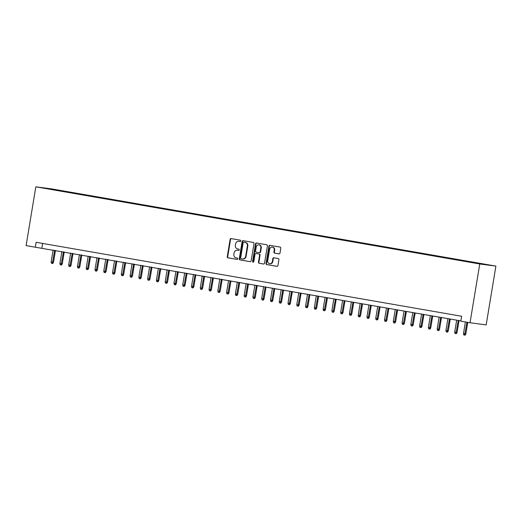 <?xml version="1.0" encoding="UTF-8"?>
<svg xmlns="http://www.w3.org/2000/svg" width="522" height="522" viewBox="0 0 522 522"><rect width="100%" height="100%" fill="white"/><g stroke="black" fill="none" stroke-linecap="round" stroke-linejoin="round"><path stroke-width="0.78" d="M240.779 240.955A0.685 0.613 -82.5 0 0 240.29 240.179L231.135 238.587A0.972 0.874 -82.5 0 0 230.117 239.402L227.253 256.713A0.972 0.874 -82.5 0 0 227.951 257.822L237.105 259.414A0.685 0.613 -82.5 0 0 237.327 258.064L236.14 257.861A3.119 2.799 -82.5 0 1 233.895 254.305L234.137 252.863A3.119 2.799 -82.5 0 1 237.399 250.26L238.587 250.469A0.685 0.613 -82.5 0 0 238.808 249.124L237.621 248.916A3.119 2.799 -82.5 0 1 235.376 245.36L235.618 243.918A3.119 2.799 -82.5 0 1 238.88 241.321L240.061 241.523A0.685 0.613 -82.5 0 0 240.779 240.955M487.789 264.739L483.261 264.041L487.789 264.739M278.97 253.875A0.972 0.874 -82.5 0 0 279.994 253.066L280.797 248.211A0.972 0.874 -82.5 0 0 280.092 247.095L269.933 245.333A0.972 0.874 -82.5 0 0 268.915 246.143L266.044 263.453A0.972 0.874 -82.5 0 0 266.749 264.563L276.908 266.331A0.972 0.874 -82.5 0 0 277.932 265.515L278.905 259.649A0.972 0.874 -82.5 0 0 278.2 258.54L273.848 257.783A0.972 0.874 -82.5 0 0 272.83 258.599L272.347 261.502A2.61 2.336 -82.5 0 1 267.74 260.706L269.626 249.307A2.61 2.336 -82.5 0 1 274.233 250.11L273.919 252.009A0.972 0.874 -82.5 0 0 274.624 253.118L279.035 253.888M35.829 186.824L26.1 245.601L35.313 247.206L36.122 242.306L461.624 316.254L460.815 321.154L470.028 322.753L479.757 263.975L35.829 186.824L51.972 188.951L495.9 266.103L479.757 263.975M254.012 243.552A0.972 0.874 -82.5 0 0 253.314 242.443L243.148 240.675A0.972 0.874 -82.5 0 0 242.13 241.49L239.265 258.795A0.972 0.874 -82.5 0 0 239.963 259.91L250.129 261.672A0.972 0.874 -82.5 0 0 251.147 260.863L254.012 243.552M256.543 243.004L266.703 244.772A0.972 0.874 -82.5 0 1 267.408 245.882L264.537 263.192A0.972 0.874 -82.5 0 1 263.519 264.002L259.173 263.245A0.972 0.874 -82.5 0 1 258.468 262.135L259.63 255.114A0.972 0.874 -82.5 0 0 258.932 254.005L256.041 253.503A0.972 0.874 -82.5 0 0 255.023 254.312L253.816 261.62A0.685 0.613 -82.5 0 1 252.609 261.411L255.519 243.813A0.972 0.874 -82.5 0 1 256.543 243.004M54.184 189.499L60.506 190.517L54.184 189.499M477.826 263.44L481.036 263.597L63.43 191.013L60.376 190.608L60.141 190.974M477.982 263.192L487.633 264.869L481.003 263.995L468.299 261.913L50.693 189.336L44.096 188.057L60.376 190.608M470.028 322.753L486.171 324.886L495.9 266.103M35.313 247.206L460.861 320.886M42.621 243.435L41.858 248.067M63.345 191.535L63.43 191.013M240.205 241.529L239.317 241.379A3.119 2.799 -82.5 0 0 239.115 241.353M237.634 250.292A3.119 2.799 -82.5 0 1 237.836 250.319L238.724 250.475M231.409 238.632A0.972 0.874 -82.5 0 0 230.554 239.461L227.69 256.765A0.972 0.874 -82.5 0 0 228.388 257.881L237.242 259.414M243.422 240.72A0.972 0.874 -82.5 0 0 242.567 241.549L239.702 258.853A0.972 0.874 -82.5 0 0 240.401 259.969L250.299 261.685M243.872 242.188A0.685 0.613 -82.5 0 0 243.161 242.756L240.649 257.946A0.685 0.613 -82.5 0 0 241.138 258.729L242.384 258.945A3.119 2.799 -82.5 0 0 245.653 256.348L247.369 245.96A3.119 2.799 -82.5 0 0 245.125 242.404L244.309 242.247A0.685 0.613 -82.5 0 0 244.27 242.241M242.821 259.003A3.119 2.799 -82.5 0 0 246.084 256.406L245.653 256.348M243.852 242.182L245.562 242.462A3.119 2.799 -82.5 0 1 247.806 246.019L246.084 256.406M263.688 264.015L259.173 263.245M256.015 253.496L256.446 253.555A0.972 0.874 -82.5 0 0 256.419 253.555A0.972 0.874 -82.5 0 1 256.478 253.561L259.362 254.064A0.972 0.874 -82.5 0 1 260.067 255.173L258.905 262.194A0.972 0.874 -82.5 0 0 259.604 263.303M256.811 243.05A0.972 0.874 -82.5 0 0 255.956 243.872L253.046 261.47A0.685 0.613 -82.5 0 0 253.346 262.181M260.837 247.833A2.61 2.336 -82.5 0 0 256.23 247.03L255.565 251.043A0.972 0.874 -82.5 0 0 256.269 252.159L259.153 252.661A0.972 0.874 -82.5 0 0 260.171 251.845L260.837 247.833L261.274 247.891A2.61 2.336 -82.5 0 0 259.31 244.903L258.873 244.844M259.212 252.668L259.591 252.713A0.972 0.874 -82.5 0 0 260.608 251.904L260.171 251.845M261.274 247.891L260.608 251.904M272.275 247.128L272.712 247.18A2.61 2.336 -82.5 0 1 274.67 250.168L274.357 252.067A0.972 0.874 -82.5 0 0 275.061 253.177L279.139 253.888M269.704 263.688L270.142 263.747A2.61 2.336 -82.5 0 0 272.784 261.561L272.347 261.502M274.122 257.829A0.972 0.874 -82.5 0 0 273.267 258.658L272.784 261.561M270.2 245.379A0.972 0.874 -82.5 0 0 269.345 246.201L266.481 263.512A0.972 0.874 -82.5 0 0 267.186 264.621L277.078 266.337M53.498 262.325L52.761 263.512L52.324 263.453L51.443 263.303L51.13 261.946L53.498 262.325L55.462 250.429M52.324 263.453L54.686 250.299M51.13 261.946L53.107 250.018M62.268 263.851L61.531 265.039L61.1 264.98L60.219 264.83L59.906 263.473L62.268 263.851L64.239 251.956M61.1 264.98L63.456 251.819M59.906 263.473L61.877 251.545M71.044 265.372L70.307 266.566L69.87 266.507L68.995 266.35L68.676 264.993L71.044 265.372L73.008 253.483M69.87 266.507L72.232 253.346M68.676 264.993L70.653 253.072M79.814 266.899L79.076 268.086L78.646 268.027L77.765 267.877L77.452 266.52L79.814 266.899L81.784 255.004M78.646 268.027L81.008 254.873M77.452 266.52L79.429 254.599M88.59 268.425L87.853 269.613L87.415 269.554L86.541 269.404L86.228 268.047L88.59 268.425L90.56 256.53M87.415 269.554L89.777 256.393M86.228 268.047L88.198 256.119M97.36 269.946L96.629 271.14L96.192 271.081L95.311 270.925L94.997 269.567L97.36 269.946L99.33 258.057M96.192 271.081L98.554 257.92M94.997 269.567L96.975 257.646M106.136 271.473L105.398 272.66L104.961 272.608L104.087 272.451L103.774 271.094L106.136 271.473L108.106 259.578M104.961 272.608L107.323 259.447M103.774 271.094L105.744 259.173M114.912 272.999L114.174 274.187L113.737 274.128L112.856 273.978L112.543 272.621L114.912 272.999L116.876 261.104M113.737 274.128L116.099 260.967M112.543 272.621L114.52 260.693M123.681 274.52L122.944 275.714L122.507 275.655L121.633 275.505L121.319 274.141L123.681 274.52L125.652 262.631M122.507 275.655L124.869 262.494M121.319 274.141L123.29 262.22M132.457 276.047L131.72 277.234L131.283 277.182L130.409 277.025L130.089 275.668L132.457 276.047L134.422 264.152M131.283 277.182L133.645 264.021M130.089 275.668L132.066 263.747M141.227 277.573L140.49 278.761L140.059 278.702L139.178 278.552L138.865 277.195L141.227 277.573L143.198 265.678M140.059 278.702L142.415 265.541M138.865 277.195L140.836 265.267M150.003 279.094L149.266 280.288L148.829 280.229L147.954 280.079L147.635 278.715L150.003 279.094L151.974 267.205M148.829 280.229L151.191 267.068M147.635 278.715L149.612 266.794M158.773 280.621L158.042 281.808L157.605 281.756L156.724 281.599L156.411 280.242L158.773 280.621L160.743 268.732M157.605 281.756L159.967 268.595M156.411 280.242L158.388 268.321M167.549 282.148L166.812 283.335L166.374 283.276L165.5 283.126L165.187 281.769L167.549 282.148L169.519 270.252M166.374 283.276L168.737 270.115M165.187 281.769L167.157 269.841M176.325 283.668L175.588 284.862L175.151 284.803L174.27 284.653L173.957 283.296L176.325 283.668L178.289 271.779M175.151 284.803L177.513 271.642M173.957 283.296L175.934 271.368M185.095 285.195L184.357 286.382L183.92 286.33L183.046 286.173L182.733 284.816L185.095 285.195L187.065 273.306M183.92 286.33L186.282 273.169M182.733 284.816L184.703 272.895M193.871 286.722L193.133 287.909L192.696 287.85L191.822 287.7L191.502 286.343L193.871 286.722L195.835 274.826M192.696 287.85L195.058 274.689M191.502 286.343L193.479 274.415M202.64 288.248L201.903 289.436L201.472 289.377L200.592 289.227L200.278 287.87L202.64 288.248L204.611 276.353M201.472 289.377L203.828 276.216M200.278 287.87L202.249 275.942M211.417 289.769L210.679 290.963L210.242 290.904L209.368 290.747L209.048 289.39L211.417 289.769L213.387 277.88M210.242 290.904L212.604 277.743M209.048 289.39L211.025 277.469M220.186 291.296L219.455 292.483L219.018 292.424L218.137 292.274L217.824 290.917L220.186 291.296L222.157 279.4M219.018 292.424L221.38 279.27M217.824 290.917L219.801 278.989M228.962 292.822L228.225 294.01L227.788 293.951L226.913 293.801L226.6 292.444L228.962 292.822L230.933 280.927M227.788 293.951L230.15 280.79M226.6 292.444L228.571 280.516M237.732 294.343L237.001 295.537L236.564 295.478L235.683 295.322L235.37 293.964L237.732 294.343L239.702 282.454M236.564 295.478L238.926 282.317M235.37 293.964L237.347 282.043M246.508 295.87L245.771 297.057L245.333 296.998L244.459 296.848L244.146 295.491L246.508 295.87L248.479 283.975M245.333 296.998L247.696 283.844M244.146 295.491L246.116 283.57M255.284 297.396L254.547 298.584L254.11 298.525L253.229 298.375L252.916 297.018L255.284 297.396L257.248 285.501M254.11 298.525L256.472 285.364M252.916 297.018L254.893 285.09M264.054 298.917L263.316 300.111L262.879 300.052L262.005 299.896L261.692 298.538L264.054 298.917L266.024 287.028M262.879 300.052L265.241 286.891M261.692 298.538L263.662 286.617M272.83 300.444L272.092 301.631L271.655 301.572L270.781 301.422L270.461 300.065L272.83 300.444L274.794 288.549M271.655 301.572L274.017 288.418M270.461 300.065L272.438 288.144M281.599 301.97L280.862 303.158L280.431 303.099L279.551 302.949L279.237 301.592L281.599 301.97L283.57 290.075M280.431 303.099L282.787 289.938M279.237 301.592L281.208 289.664M290.376 303.491L289.638 304.685L289.201 304.626L288.327 304.47L288.007 303.112L290.376 303.491L292.346 291.602M289.201 304.626L291.563 291.465M288.007 303.112L289.984 291.191M299.145 305.018L298.414 306.205L297.977 306.153L297.096 305.996L296.783 304.639L299.145 305.018L301.116 293.123M297.977 306.153L300.339 292.992M296.783 304.639L298.76 292.718M307.921 306.544L307.184 307.732L306.747 307.673L305.872 307.523L305.559 306.166L307.921 306.544L309.892 294.649M306.747 307.673L309.109 294.512M305.559 306.166L307.53 294.238M316.697 308.065L315.96 309.259L315.523 309.2L314.642 309.05L314.329 307.686L316.697 308.065L318.661 296.176M315.523 309.2L317.885 296.039M314.329 307.686L316.306 295.765M325.467 309.592L324.73 310.779L324.292 310.727L323.418 310.57L323.105 309.213L325.467 309.592L327.438 297.703M324.292 310.727L326.655 297.566M323.105 309.213L325.075 297.292M334.243 311.119L333.506 312.306L333.069 312.247L332.194 312.097L331.875 310.74L334.243 311.119L336.207 299.223M333.069 312.247L335.431 299.086M331.875 310.74L333.852 298.812M343.013 312.639L342.275 313.833L341.845 313.774L340.964 313.624L340.651 312.267L343.013 312.639L344.983 300.75M341.845 313.774L344.2 300.613M340.651 312.267L342.621 300.339M351.789 314.166L351.052 315.353L350.614 315.301L349.74 315.144L349.42 313.787L351.789 314.166L353.759 302.277M350.614 315.301L352.976 302.14M349.42 313.787L351.397 301.866M360.558 315.693L359.828 316.88L359.39 316.821L358.51 316.671L358.196 315.314L360.558 315.693L362.529 303.797M359.39 316.821L361.753 303.66M358.196 315.314L360.173 303.386M369.335 317.219L368.597 318.407L368.16 318.348L367.286 318.198L366.973 316.841L369.335 317.219L371.305 305.324M368.16 318.348L370.522 305.187M366.973 316.841L368.943 304.913M378.104 318.74L377.373 319.934L376.936 319.875L376.055 319.718L375.742 318.361L378.104 318.74L380.075 306.851M376.936 319.875L379.298 306.714M375.742 318.361L377.719 306.44M386.88 320.267L386.143 321.454L385.706 321.395L384.831 321.245L384.518 319.888L386.88 320.267L388.851 308.372M385.706 321.395L388.068 308.241M384.518 319.888L386.489 307.96M395.656 321.793L394.919 322.981L394.482 322.922L393.601 322.772L393.288 321.415L395.656 321.793L397.62 309.898M394.482 322.922L396.844 309.761M393.288 321.415L395.265 309.487M404.426 323.314L403.689 324.508L403.252 324.449L402.377 324.292L402.064 322.935L404.426 323.314L406.397 311.425M403.252 324.449L405.614 311.288M402.064 322.935L404.035 311.014M413.202 324.841L412.465 326.028L412.028 325.969L411.153 325.819L410.834 324.462L413.202 324.841L415.166 312.946M412.028 325.969L414.39 312.815M410.834 324.462L412.811 312.534M421.972 326.367L421.234 327.555L420.804 327.496L419.923 327.346L419.61 325.989L421.972 326.367L423.942 314.472M420.804 327.496L423.159 314.335M419.61 325.989L421.58 314.061M430.748 327.888L430.011 329.082L429.573 329.023L428.699 328.867L428.386 327.509L430.748 327.888L432.718 315.999M429.573 329.023L431.935 315.862M428.386 327.509L430.356 315.588M439.517 329.415L438.787 330.602L438.349 330.543L437.469 330.393L437.155 329.036L439.517 329.415L441.488 317.52M438.349 330.543L440.712 317.389M437.155 329.036L439.132 317.115M448.294 330.941L447.556 332.129L447.119 332.07L446.245 331.92L445.932 330.563L448.294 330.941L450.264 319.046M447.119 332.07L449.481 318.909M445.932 330.563L447.902 318.635M457.07 332.462L456.332 333.656L455.895 333.597L455.014 333.441L454.701 332.083L457.07 332.462L459.034 320.573M455.895 333.597L458.257 320.436M454.701 332.083L456.678 320.162M465.839 333.989L465.102 335.176L464.665 335.124L463.79 334.967L463.477 333.61L465.839 333.989L467.764 322.361M464.665 335.124L466.988 322.224M463.477 333.61L465.409 321.95M239.317 241.379L238.88 241.321M237.836 250.319L237.399 250.26M228.388 257.881L227.951 257.822M227.69 256.765L227.253 256.713M230.554 239.461L230.117 239.402M240.401 259.969L239.963 259.91M239.702 258.853L239.265 258.795M242.567 241.549L242.13 241.49M247.806 246.019L247.369 245.96M245.562 242.462L245.125 242.404M258.905 262.194L258.468 262.135M260.067 255.173L259.63 255.114M259.362 254.064L258.932 254.005M256.478 253.561L256.041 253.503M253.046 261.47L252.609 261.411M255.956 243.872L255.519 243.813M275.061 253.177L274.624 253.118M274.357 252.067L273.919 252.009M274.67 250.168L274.233 250.11M273.267 258.658L272.83 258.599M267.186 264.621L266.749 264.563M266.481 263.512L266.044 263.453M269.345 246.201L268.915 246.143M239.213 241.36L238.776 241.301M237.732 250.306L237.301 250.247M242.926 259.016L242.489 258.958M259.617 252.72L259.186 252.661"/></g></svg>
